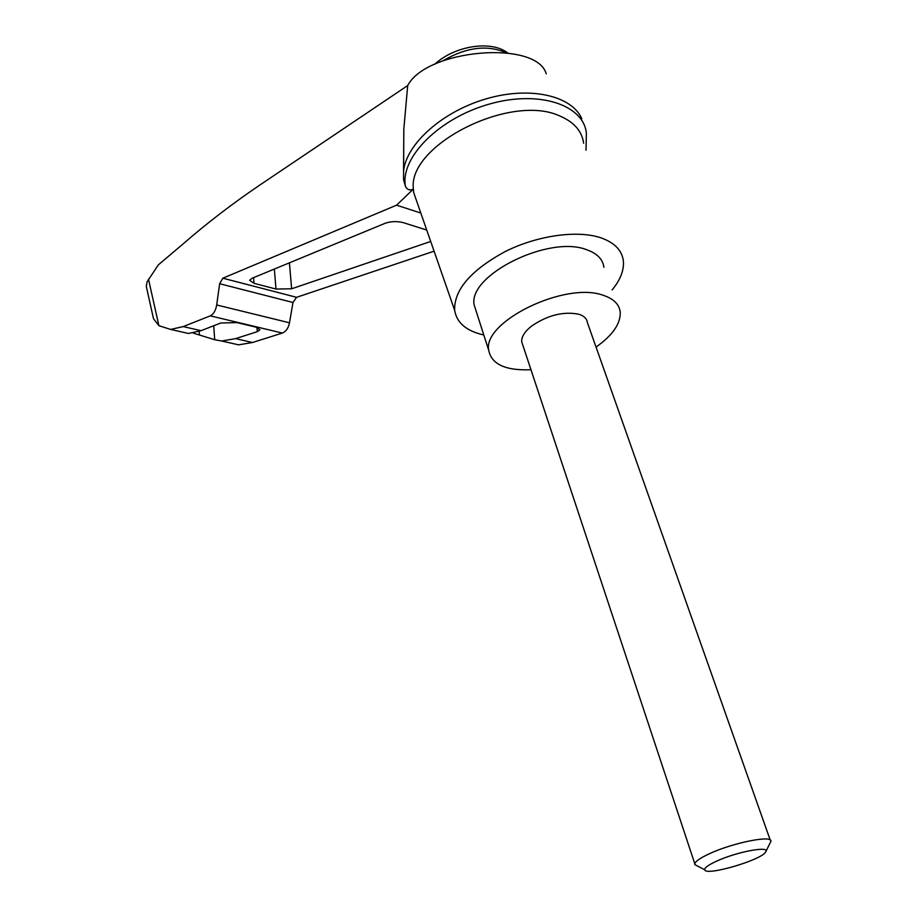 <?xml version="1.0" encoding="UTF-8"?>
<svg xmlns="http://www.w3.org/2000/svg" width="917" height="917" viewBox="0 0 917 917"><rect width="100%" height="100%" fill="white"/><g stroke="black" fill="none" stroke-linecap="round" stroke-linejoin="round"><path stroke-width="1.38" d="M434.085 251.178L296.569 297.314L292.981 302.495L219.633 283.72L216.687 304.96C215.69 310.588 213.558 314.222 210.291 315.861L183.217 326.59L170.654 329.432L158.905 325.684L153.494 318.68L146.319 286.517L147.029 281.943L158.263 264.944L182.368 244.541C206.153 223.817 231.6 204.25 258.686 185.819L407.698 85.556C426.692 48.968 536.754 39.786 546.234 73.83M407.698 85.556L403.812 129.228L403.549 171.181M417.361 203.115L413.705 192.593L413.395 189.04C409.945 190.702 407.308 189.853 405.486 186.472L403.549 179.594L403.629 170.573C406.735 143.545 442.647 111.381 486.4 98.772C530.129 85.969 571.795 95.597 581.837 118.797M583.636 143.224C581.997 131.28 574.248 122.282 560.379 116.253C511.182 92.411 407.251 145.333 413.395 189.04L396.58 205.167L222.854 278.195L219.633 283.72M430.703 241.458L291.629 288.786L275.994 289.05L254.009 283.319L249.653 280.304L251.888 278.332L385.335 223.209C391.123 221.272 397.164 221.1 403.469 222.693L426.737 230.064M420.823 213.053L396.58 205.167M229.468 342.775L238.603 344.849L252.484 342.511L282.379 333.054C285.978 331.576 288.362 328.16 289.508 322.795L292.981 302.495M182.116 332.034L188.455 333.467L201.029 330.682L220.733 323.013L236.884 322.589L255.774 327.082L259.981 329.742L257.31 331.656L235.589 338.625L221.685 341.009L214.704 339.737L193.361 333.135M252.484 342.511L235.589 338.625M201.029 330.682L183.217 326.59M153.494 318.68L152.979 316.354M765.924 851.366L770.773 841.646C774.04 834.504 732.729 842.62 708.875 853.991C700.233 858.037 695.533 861.281 694.788 863.722L694.834 864.628L697.78 866.175M522.85 345.239L521.704 341.789C521.418 336.826 524.673 331.61 531.47 326.143C547.472 315.242 563.176 311.253 578.616 314.176C584.003 315.849 586.937 318.692 587.43 322.692L770.223 840.087M716.177 861.35C708.13 865.098 704.325 867.918 704.749 869.809C705.654 876.343 760.938 860.272 765.523 852.157C771.518 845.291 736.683 851.687 716.177 861.35M530.966 369.723C505.576 370.789 491.489 364.301 488.704 350.271C482.445 321.741 565.239 281.141 603.214 295.297C613.599 298.713 619.262 304.295 620.224 312.067C620.74 323.621 612.671 335.29 596.05 347.062M476.45 312.101L474.181 305.017C467.555 275.409 548.893 234.603 586.777 249.756C597.127 253.424 602.836 259.282 603.925 267.328M405.417 186.277L405.245 185.051C401.153 156.899 439.002 118.511 488.337 104.366C537.614 89.855 582.673 104.16 586.307 132.449M483.798 334.992C466.421 331.06 456.7 322.807 454.637 310.244C454.018 289.818 470.857 270.251 505.164 251.567C537.694 235.279 578.077 229.766 601.506 238.019C614.917 242.948 622.207 250.673 623.388 261.219C624.099 270.332 620.351 279.891 612.155 289.887M148.474 279.135L158.905 325.684M296.569 297.314L222.854 278.195M289.508 322.795L216.687 304.96M282.379 333.054L210.291 315.861M199.379 334.499L199.172 331.484M214.704 339.737L213.707 325.753M505.943 52.693C487.179 44.532 466.134 47.248 442.819 60.854M254.009 283.319L253.562 277.645M275.994 289.05L274.343 269.059M291.629 288.786L289.417 262.835M257.31 331.656L256.978 327.415M403.812 129.228L403.629 170.573M170.654 329.432L188.455 333.467M221.685 341.009L238.603 344.849M434.715 64.282C454.557 45.827 491.019 39.924 507.686 52.911M694.788 863.722L521.704 341.789M704.749 869.809L694.834 864.628M474.181 305.017L488.704 350.271M403.549 179.594L405.245 185.051M405.314 185.555L405.486 186.472M586.387 132.942L586.009 150.285M454.637 310.244L413.705 192.593"/></g></svg>

